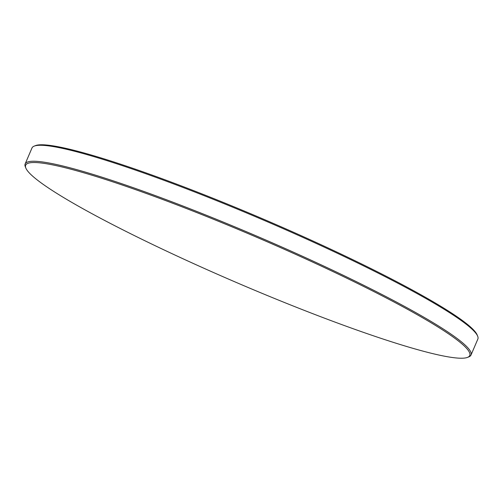 <?xml version="1.0" encoding="UTF-8"?>
<svg xmlns="http://www.w3.org/2000/svg" width="503" height="503" viewBox="0 0 503 503"><rect width="100%" height="100%" fill="white"/><g stroke="black" fill="none" stroke-linecap="round" stroke-linejoin="round"><path stroke-width="0.75" d="M34.191 146.121L35.455 145.619A241.572 24.792 23.2 0 1 118.073 163.349A241.572 24.792 23.2 0 1 346.523 256.668A241.572 24.792 23.2 0 1 477.158 334.935L477.674 336.193A242.54 24.892 -156.8 0 0 346.51 257.611A242.54 24.892 -156.8 0 0 117.142 163.915A242.54 24.892 -156.8 0 0 34.191 146.121A242.54 24.892 -156.8 0 0 31.991 147.97L25.15 163.934A242.54 24.892 23.2 0 1 110.295 179.885A242.54 24.892 23.2 0 1 350.057 278.58A242.54 24.892 23.2 0 1 471.009 355.03A242.54 24.892 23.2 0 1 468.809 356.879L467.545 357.382A241.572 24.792 -156.8 0 0 359.343 284.327A241.572 24.792 -156.8 0 0 110.471 181.086A241.572 24.792 -156.8 0 0 25.842 168.065A241.572 24.792 -156.8 0 0 156.477 246.332A241.572 24.792 -156.8 0 0 384.927 339.651A241.572 24.792 -156.8 0 0 467.545 357.382M25.842 168.065L25.326 166.807A242.54 24.892 23.2 0 1 25.15 163.934M471.009 355.03L477.85 339.066A242.54 24.892 -156.8 0 0 477.674 336.193"/></g></svg>
